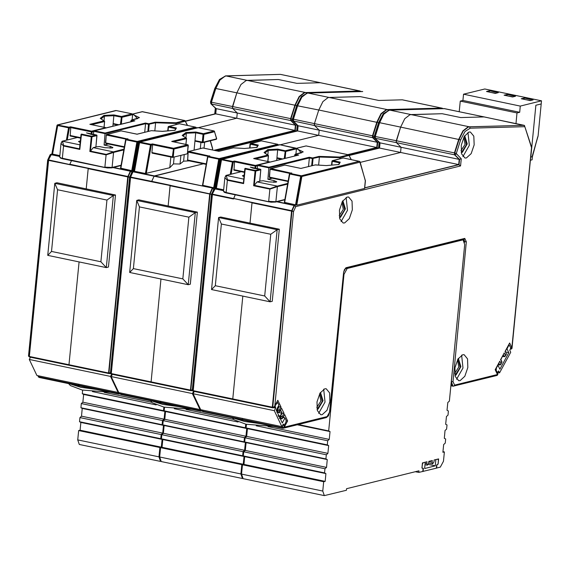 <?xml version="1.0" encoding="UTF-8"?>
<svg xmlns="http://www.w3.org/2000/svg" width="570" height="570" viewBox="0 0 570 570"><rect width="100%" height="100%" fill="white"/><g stroke="black" fill="none" stroke-linecap="round" stroke-linejoin="round"><path stroke-width="0.85" d="M301.409 175.781L359.2 161.317L301.145 175.952L301.865 176.515L360.048 162.144L359.592 161.41L360.041 162.137M301.402 175.781L301.872 176.501L301.046 176.358L295.944 204.951L296.77 205.193L301.872 176.501M301.188 175.973L300.654 176.28L295.559 204.858L295.944 204.951L294.754 205.243L295.787 206.604L294.49 205.528L292.061 210.793L293.557 211.449L291.961 211.185L272.731 407.301L274.405 406.766L272.916 407.828L275.232 407.343L274.84 406.125M360.055 161.752L365.327 180.654L364.586 188.193M343.411 158.018L342.869 158.09M270.194 168.834L270.714 168.606L270.337 169.304L289.945 173.401M285.064 165.122L284.53 165.193M332.096 160.861L332.616 160.619L331.925 161.182L331.541 165.108M269.653 177.605L269.339 176.942M462.669 354.725L457.924 359.114L454.953 367.864L455.252 376.528L458.679 380.696L460.125 380.653L464.871 376.264L467.842 367.515L467.543 358.858L464.115 354.69L462.669 354.725M324.743 388.783L319.998 393.165L317.02 401.914L317.326 410.578L320.753 414.746L322.2 414.703L326.938 410.322L329.916 401.572L329.617 392.908L326.183 388.74L324.743 388.783M347.166 197.042L342.42 201.431L339.449 210.18L339.748 218.837L343.176 223.005L344.622 222.97L349.36 218.581L352.338 209.831L352.039 201.167L348.612 196.999L347.166 197.042M468.975 132.055L464.229 136.444L461.251 145.193L461.558 153.857L464.985 158.018L466.431 157.983L471.169 153.594L474.147 144.844L473.848 136.187L470.414 132.019L468.975 132.055M524.215 125.336L468.084 126.846L462.89 130.858L458.779 139.222L454.433 152.874L456.321 153.537L460.66 139.878L464.956 131.499L470.279 128.207L524.82 126.718L524.122 125.307L469.459 126.797L470.279 128.207M458.38 358.38L460.945 366.624L456.007 375.031L454.91 375.01M320.454 392.438L323.019 400.682L318.081 409.082L316.977 409.06M342.876 200.697L345.441 208.941L340.504 217.348L339.406 217.327M464.685 135.71L467.25 143.953L462.313 152.361L461.208 152.34M524.621 125.635L484.179 116.943L460.695 117.584L442.163 113.715L409.972 114.705L404.778 118.717L400.667 127.082L396.328 140.74L454.433 152.874L454.561 154.798L459.199 159.393L461.258 158.831L456.321 153.537M499.612 364.843L498.714 363.589M504.08 356.585L503.182 355.331M456.584 379.292L463.004 368.028L461.636 355.131M318.659 413.343L325.078 402.078L323.703 389.189M341.081 221.609L347.501 210.337L346.125 197.448M462.89 156.622L469.309 145.357L467.934 132.461M274.826 406.089L293.557 211.449L295.787 206.604L460.56 165.927L461.258 158.831M274.826 406.161L277.804 400.254L274.526 406.31M278.559 405.797L279.065 406.873L280.939 406.873L277.804 400.254M278.374 406.139L279.065 406.873L277.54 409.702L279.15 410.179L277.455 410.557L278.303 412.345L279.656 411.248L278.894 412.253M276.265 410.322L277.084 410.493L277.932 412.288L279.293 412.195L281.188 408.818L279.656 411.248L279.15 410.179L280.939 406.873M280.547 410.001L282.1 413.286L283.967 413.279L281.445 407.942M280.362 410.343L282.1 413.286L280.575 416.107L282.179 416.584L280.49 416.962L281.338 418.758L282.684 417.653L281.922 418.658M278.545 416.57L280.112 416.898L280.96 418.694L282.121 418.758L284.223 415.224L282.684 417.653L282.179 416.584L283.967 413.279M286.24 421.038L287.608 420.966L284.473 414.347M283.896 425.398L284.33 427.023L287.608 420.966M284.131 425.761L283.632 424.7L284.145 426.638L283.226 424.194M282.663 425.227L282.414 427.764L284.088 427.236L283.048 428.27L326.318 417.589L327.08 416.62L284.088 427.236L284.145 426.638L284.33 427.023M453.492 386.118L497.133 375.416L497.624 374.796M497.133 375.416L497.745 374.718L497.945 371.861M495.494 369.538L497.61 374.519L454.618 385.135L452.972 381.679L466.331 241.73L464.757 238.424L345.926 267.765L343.61 272.025L329.503 412.167L327.08 416.62M495.473 369.503L495.173 369.723L497.396 374.419M495.473 369.574L499.797 361.188L495.173 369.723M498.9 363.247L499.662 364.857L501.009 363.753L500.246 364.757M498.187 364.565L500.061 364.985L500.887 364.38L501.928 361.9L500.859 359.627M500.838 359.592L501.75 362.378L501.009 363.753L499.797 361.188M500.838 359.663L504.265 352.93L500.538 359.812M503.367 354.989L504.129 356.592L505.476 355.495L504.714 356.499M502.655 356.3L504.913 356.592L506.388 354.212L505.326 351.369M505.312 351.334L506.224 354.113L505.476 355.495L504.265 352.93M505.305 351.405L509.63 343.019L505.013 351.555M508.419 345.662L509.324 345.213L510.706 347.8L511.853 347.714L509.63 343.019M510.228 349.146L511.582 348.213L510.193 349.246M510.15 349.346L511.903 348.413M531.703 147.324L524.82 126.718L531.546 147.616L511.853 347.714M444.664 108.692L484.179 116.943L460.695 117.584L442.163 113.715L410.984 114.563L469.459 126.797L468.447 126.939L463.26 130.95L459.149 139.301L454.81 152.96L454.931 154.862L396.449 142.664L401.088 147.26L459.199 159.393L458.686 164.58L460.56 165.927M456.349 153.964L454.931 154.862L459.57 159.458L459.064 164.673L364.686 187.979M364.558 188.456L296.77 205.193M234.185 198.581L252.026 202.621L250.016 223.105L252.004 202.842L291.584 211.107L292.061 210.793L291.584 211.107L272.353 407.222L272.916 407.828L272.353 407.222L232.774 398.957L232.966 399.499L232.774 398.957L193.194 390.685L193.38 391.234L232.902 399.47M252.004 202.842L252.111 202.436L291.69 210.708L294.12 205.442L295.559 204.858L284.444 202.386M277.519 201.623L294.49 205.528L276.749 201.809M278.082 406.674L278.687 406.802L277.17 409.609L276.564 409.481M277.54 409.702L277.084 410.493L277.17 409.609L277.54 409.702M278.26 412.338L278.687 412.331M276.849 412.195L281.722 413.207L280.198 416.022L278.117 415.58M280.575 416.107L280.49 416.962L280.112 416.898L280.198 416.022L280.575 416.107M281.295 418.743L281.715 418.736M283.397 416.748L283.846 417.696M282.193 426.096L282.043 427.692L282.606 428.291L282.228 428.234L282.043 427.692L242.464 419.42L242.556 418.416L242.464 419.42L202.884 411.155L202.977 410.151M464.358 241.188L463.788 239.443M452.794 386.097L451.048 383.859M498.137 364.65L500.04 364.836M503.901 356.663L504.507 356.578M349.282 155.361L379.171 147.986L458.686 164.58L364.707 187.787M242.856 296.129L232.774 398.957L242.856 296.129M278.075 412.416L276.799 412.046M279.478 418.48L281.11 418.822L279.421 418.373M282.549 428.27L242.649 419.969L242.464 419.42M389.139 110.138L444.258 108.621L523.837 125.236M378.758 122.771L379.62 122.685L375.274 136.344L375.402 138.268L396.449 142.664L401.088 147.26L400.575 152.439L360.261 162.393L400.575 152.439L401.088 147.26L379.684 142.771L375.046 138.175L374.918 136.273L379.257 122.614L383.859 113.637L389.567 110.11L443.887 108.628M233.579 198.567L212.532 194.171L212.425 194.577L233.472 198.973L235.303 194.826L233.629 198.467L252.111 202.436M396.449 142.664L396.328 140.74L374.305 136.273L378.644 122.621L383.275 113.701L389.396 110.096L444.279 108.628M282.164 428.205L203.062 411.697L202.621 410.072M301.017 175.681L300.654 176.28L289.439 173.914L290.123 173.408L301.017 175.681M338.495 164.509L340.204 162.201L332.616 160.619L343.275 157.99L359.342 161.353M338.63 164.523L326.332 165.578L315.174 164.922L300.846 168.414M270.052 169.126L270.714 168.606L291.135 173.159M288.171 181.018L269.567 177.135L269.76 177.676L288.085 181.495L269.76 177.676L269.254 176.992L270.159 168.827L284.936 165.093L270.714 168.606M221.003 159.279L279.279 144.809M280.176 144.809L279.457 144.723M221.103 159.664L216.03 188.257L214.512 188.563L216.03 188.257L223.639 189.831M284.231 158.588L285.306 150.737L285.798 151.47L277.697 149.924L268.278 150.38L267.829 154.919M254.811 168.599L255.431 165.414L234.384 161.011L234.555 161.83L255.054 166.112L255.431 165.414L255.923 166.148L257.569 165.742M255.552 158.937L268.356 155.781L267.864 155.04L268.335 155.325M460.66 139.878L400.667 127.082L404.778 118.717L409.972 114.705L410.984 114.563L389.937 110.167L388.925 110.309L383.731 114.321L379.62 122.685L400.667 127.082L396.186 141.973M214.035 188.912L216.401 188.321L221.495 159.743L232.382 162.015L230.18 174.392M221.295 159.08L220.811 159.593L215.752 188.257M374.44 136.857L374.632 137.94L379.684 142.771L379.171 147.986L349.246 155.297M211.648 194.341L214.598 188.834L223.554 190.701M192.503 389.659L192.838 390.607L212.069 194.498L210.052 194.078L190.829 390.186L192.332 389.823M202.2 409.987L201.994 410.528L202.699 411.604L202.065 411.048L202.051 409.951M374.632 137.94L380.04 142.863L379.527 148.043L349.346 155.496M215.781 188.25L220.875 159.629M221.132 159.522L222.3 159.237M193.308 391.191L192.838 390.607L193.194 390.685L212.425 194.577L212.069 194.498L215.232 188.613L223.59 190.359M272.546 407.771L193.38 391.234L192.525 390.828L192.304 390.058L191.014 390.721L192.339 390.478M202.998 411.661L242.585 419.933M276.664 160.455L276.935 157.755L277.034 158.282L281.63 159.23M282.706 158.966L276.935 157.755L277.725 149.155L267.772 149.625L268.278 150.38L264.929 153.038M234.384 161.011L232.745 161.417L233.237 162.158L234.555 161.83L233.978 170.202L244.402 172.368M296.457 148.784L295.965 148.107L280.041 144.78L221.11 159.664M221.245 159.265L232.745 161.417L232.382 162.015L233.237 162.158L231.099 174.163M267.793 161.495L268.427 155.517L264.067 152.575L267.864 155.04L253.636 158.553L269.653 161.901L255.431 165.414M279.706 144.716L296.478 148.549M254.013 158.631L253.636 158.553M139.094 142.172L197.377 127.701M198.267 127.701L139.372 141.98M132.126 171.798L134.128 171.15L139.565 141.973L139.956 142.037L139.586 142.635L150.48 144.908L145.393 173.487L169.81 167.708L173.487 163.882L180.027 164.039L183.64 161.167L189.39 160.89M139.344 142.158L139.201 142.55M215.973 139.379L216.443 138.368M202.742 142.215L202.443 142.707L195.132 141.175L195.026 140.648L203.127 142.194L202.728 142.7L202.257 142.158L203.027 134.328L195.795 132.817L186.376 133.266L185.927 137.812M214.548 131.335L214.064 131L203.405 133.629L203.889 134.363L203.027 134.328L203.405 133.629L195.816 132.041L194.099 150.138M186.86 153.864L172.575 157.377L172.382 156.835L151.884 152.553L152.076 153.095L172.511 157.349M173.636 149.062L174.021 149.041L173.251 156.871L172.382 156.835L173.529 148.3L152.482 143.904L152.653 144.723L173.152 149.005L173.529 148.3L174.021 149.041L188.235 145.528L187.865 144.809M173.65 141.83L186.454 138.674L185.963 137.933L186.433 138.218M296.849 105.664L318.765 109.974L322.877 101.61L328.071 97.598L329.082 97.456L328.071 97.598L322.877 101.61L318.765 109.974L314.419 123.626L293.372 119.23L293.5 121.153L298.131 125.749L293.144 121.061L293.016 119.159L297.355 105.507L301.958 96.529L307.665 93.003L361.979 91.521M292.538 119.743L292.403 119.166L293.372 119.23L297.711 105.578L301.829 97.213L307.023 93.202L308.035 93.06L307.494 92.988L362.378 91.521M129.746 177.234L132.696 171.727L132.126 171.748L133.843 171.15L145.393 173.487M216.571 150.793L297.269 130.879L216.415 150.765M110.594 372.552L110.936 373.5L130.167 177.384L129.597 177.227L131.984 171.969M120.299 392.873L120.619 393.963L120.719 392.965M307.237 93.031L301.366 96.594L296.742 105.514L292.403 119.166L292.731 120.833L297.782 125.664L297.269 130.879L297.626 130.936L216.906 150.865M152.275 181.474L130.63 177.063L133.052 171.798L154.107 176.194L203.347 163.804L154.377 175.895L133.33 171.499L134.499 171.214L139.586 142.635L139.208 142.557M132.696 171.727L133.33 171.499L132.696 171.727M133.879 171.142L138.973 142.514M139.23 142.415L140.398 142.13M213.786 189.283L212.589 188.413L210.052 194.078L170.102 185.734L168.114 205.998L170.124 185.514L130.523 177.462L130.266 176.992L130.63 177.063L111.292 373.578L111.478 374.127L150.993 382.363M111.407 374.084L110.936 373.5L190.829 390.186L191.014 390.721L190.451 390.115L209.682 193.999L212.211 188.328L213.657 187.744L214.862 188.086L219.97 159.393L278.146 145.037L277.44 144.246M121.075 393.036L121.161 394.59L160.683 402.826M121.089 394.554L120.619 393.963L160.555 402.313L160.654 401.309L160.747 402.855L160.555 402.313L200.134 410.578L200.647 411.162M362.762 91.585L308.035 93.06L387.194 109.597L386.182 109.732L380.988 113.751L376.87 122.108L372.531 135.767L374.283 136.344M442.797 108.642L442.22 108.2L386.546 109.832L381.358 113.843L377.247 122.194L372.908 135.852L373.029 137.755L377.668 142.35L377.155 147.566L297.626 130.936L298.131 125.749L377.29 142.286L378.851 142.122M318.673 135.332L280.276 144.816L318.673 135.332L319.186 130.145L314.547 125.557L319.186 130.145L318.673 135.332M160.954 279.022L151.057 382.392L160.954 279.022M442.306 108.229L402.349 99.85M360.261 96.608L329.082 97.456L360.261 96.608L378.793 100.477L360.261 96.608M402.306 99.836L378.793 100.477L402.306 99.836L441.935 108.122M314.284 124.866L314.419 123.626L372.531 135.767L372.659 137.691L377.29 142.286L376.784 147.473L347.871 154.613M170.102 185.734L170.252 185.229L151.72 181.36L154.107 176.194L151.677 181.46M204.659 142.222L204.074 148.186M200.298 148.613L200.904 142.386M195.132 141.175L202.386 142.678M184.288 154.548L183.64 161.167M180.875 155.396L180.027 164.039M170.858 157.021L169.81 167.708M173.487 163.882L174.156 157.049M152.482 143.904L150.843 144.31L151.335 145.044L152.653 144.723L151.884 152.553M198.203 127.666L214.128 130.993L198.139 127.673L139.956 142.037L150.843 144.31L150.48 144.908L151.335 145.044L146.262 173.522M212.56 148.627L212.368 148.221M195.816 132.041L185.87 132.518L186.376 133.266L183.027 135.931M185.891 144.388L186.518 138.403L182.165 135.468L185.963 137.933L171.734 141.446L187.751 144.794L173.529 148.3M172.104 141.524L171.734 141.446M187.48 153.237L187.074 153.864L172.575 157.377L152.076 153.095M219.507 158.674L277.683 144.31L219.115 158.574L219.5 158.667L214.042 187.844L212.852 188.129L213.835 189.183M219.293 158.859L219.97 159.4L218.745 159.173L213.657 187.744L202.542 185.279M219.5 158.667L219.97 159.393M277.825 144.331L278.139 145.029M278.153 144.645L278.146 145.051M261.502 140.904L260.967 140.982M188.292 151.727L188.812 151.492L188.435 152.197L208.043 156.294M203.162 148.015L202.628 148.086M250.194 143.754L250.715 143.512L250.023 144.067L249.632 148.001M187.751 160.498L187.437 159.835M170.209 185.328L211.513 194.242M200.619 409.588L200.512 410.657L202.015 410.293M201.994 410.514L200.704 411.184L202.029 410.942M442.712 108.521L441.857 108.1L387.194 109.597L388.241 110.252M348.284 154.698L377.155 147.566L378.166 148.157M215.773 187.858L214.862 188.086M154.377 175.895L212.852 188.129L154.107 176.194M200.277 409.174L200.134 410.578L200.704 411.184L200.334 411.127L121.168 394.59L120.306 394.184L120.092 393.421L118.795 394.077L120.127 393.834M190.957 390.699L151.128 382.392L190.58 390.628M378.623 122.685L318.765 109.974L314.419 123.626L314.547 125.557L292.731 120.833M200.262 411.098L160.747 402.862M219.115 158.574L218.745 159.173L207.537 156.807L208.221 156.294L219.115 158.574M256.593 147.402L258.303 145.094L250.715 143.512L261.373 140.883L277.362 144.203L261.338 140.868L250.472 143.747M256.728 147.416L244.43 148.471L233.272 147.815L218.944 151.307M188.15 152.019L188.812 151.492L209.233 156.045M206.269 163.911L187.665 160.028L187.858 160.569L206.183 164.381M195.923 127.224L196.272 127.787L195.389 127.096L137.206 141.46L137.598 141.56L132.14 170.736L132.96 170.979L138.068 142.286L196.237 127.922M137.391 141.752L138.068 142.286L136.843 142.058L131.755 170.637L132.14 170.736L130.943 171.021L131.934 172.076M137.598 141.56L138.068 142.286M196.251 127.538L196.244 127.937M137.605 141.56L195.538 127.131M196.379 127.908L195.916 127.224M179.6 123.797L179.066 123.868M106.391 134.62L106.911 134.385L106.533 135.09L126.141 139.18M121.26 130.9L120.726 130.979M168.285 126.64L168.813 126.405L168.114 126.96L167.73 130.893M105.849 143.391L105.536 142.721M360.895 91.535L359.948 90.993L304.273 92.625L299.086 96.643L294.968 105.001L290.629 118.66L292.382 119.237M360.404 91.114L320.368 82.728L296.885 83.37L278.36 79.494L246.169 80.484L240.975 84.502L236.856 92.86L232.517 106.519L290.629 118.66L290.757 120.584L295.388 125.179L296.949 125.015M131.884 172.176L130.68 171.306L128.257 176.572L129.611 177.127M129.597 177.213L128.15 176.964L108.92 373.079L110.423 372.716M151.057 382.392L111.471 374.12L110.623 373.721L110.402 372.944L109.112 373.614L110.438 373.371M118.71 392.481L118.61 393.542L120.113 393.186M360.81 91.414L305.655 92.582L306.332 93.145M280.86 74.471L320.368 82.728L296.885 83.37L278.36 79.494L247.181 80.349L305.655 92.582L304.637 92.718L299.457 96.729L295.346 105.087L290.999 118.738L291.127 120.641L232.645 108.442L237.277 113.038L295.388 125.179L294.882 130.366L296.257 131.05M292.346 120.106L291.127 120.641L295.766 125.243L295.253 130.459L214.577 150.38M133.872 170.751L132.96 170.979M69.697 164.538L48.728 159.949L48.621 160.355L88.222 168.407L86.213 188.891L88.2 168.627L127.78 176.892L128.257 176.572L127.78 176.892L108.549 373.008L109.112 373.614L108.549 373.008L68.97 364.736L29.391 356.471L29.569 357.012L69.091 365.256M88.2 168.627L88.307 168.221L127.887 176.486L130.309 171.221L131.755 170.637L120.641 168.171M113.715 167.402L130.68 171.306L112.938 167.594M118.368 392.067L118.232 393.471L118.745 394.055M185.471 121.146L215.367 113.765L294.882 130.366L214.156 150.295M109.055 373.592L69.155 365.284L68.97 364.736L79.052 261.915L68.97 364.736L69.155 365.284L108.671 373.521M78.653 385.206L118.232 393.471L118.417 394.02L78.845 385.748L78.753 384.201L78.653 385.206L39.074 376.934L39.259 377.482L78.774 385.719M225.335 75.924L280.447 74.399L360.033 91.015M214.947 88.55L215.809 88.464L211.47 102.123L211.598 104.046L232.645 108.442L237.277 113.038L236.771 118.225L198.374 127.701L236.771 118.225L237.277 113.038L215.873 108.557L211.235 103.954L211.114 102.051L215.453 88.393L220.056 79.422L225.763 75.888L280.077 74.413M118.361 393.984L39.266 377.482L38.724 377.133L38.817 375.858M69.775 164.345L71.499 160.612L69.818 164.253L88.307 168.221M232.645 108.442L232.517 106.519L210.494 102.059L214.84 88.4L219.464 79.479L225.592 75.881L280.476 74.406M137.206 141.46L136.843 142.058L125.628 139.7L126.319 139.187L137.206 141.46M174.684 130.295L176.394 127.986L168.813 126.405L179.472 123.768L195.46 127.096L179.436 123.754L168.57 126.64M174.826 130.309L162.528 131.364L151.371 130.708L137.035 134.199M106.248 134.912L106.911 134.385L127.331 138.938M124.367 146.803L105.764 142.913L105.949 143.462L124.281 147.274L105.949 143.462L105.45 142.778L106.355 134.606L121.097 130.858L106.911 134.385M57.192 125.058L115.468 110.594M57.299 125.443L52.226 154.042L50.082 154.862L51.891 154.064M120.42 124.367L121.503 116.522L121.987 117.256L113.893 115.71L104.467 116.159L104.025 120.705M91.008 134.385L91.627 131.193L70.58 126.797L70.751 127.609L91.25 131.891L91.627 131.193L92.119 131.934L93.765 131.52M91.749 124.723L104.545 121.56L104.061 120.826L104.524 121.111M296.721 105.578L236.856 92.86L240.975 84.502L246.169 80.484L247.181 80.349L226.133 75.953L225.114 76.088L219.927 80.106L215.809 88.464L236.856 92.86L232.382 107.751M50.224 154.691L50.709 154.342M210.608 102.208L210.829 103.726L215.873 108.557L215.367 113.765L185.442 121.082M47.844 160.12L50.794 154.62L59.75 156.479M28.692 355.445L29.034 356.392L48.265 160.277L47.695 160.12L50.082 154.855M38.375 375.908L38.183 376.307L39.074 376.934L39.173 375.929M210.829 103.726L216.23 108.642L215.724 113.829L185.535 121.282M51.977 154.035L57.071 125.407M57.328 125.307L58.496 125.022M29.505 356.977L29.034 356.392L29.391 356.471L48.621 160.355L48.265 160.277L51.421 154.392L59.786 156.137M69.155 365.284L29.569 357.012L28.507 356.136L47.688 160.12M39.188 377.44L38.254 376.827L38.24 375.737M57.306 125.443L57.684 125.528L52.597 154.1L59.836 155.617M57.47 124.873L116.237 110.559L58.047 124.93L57.684 125.528L68.578 127.801L66.369 140.177M70.374 164.367L69.697 164.53M112.86 126.234L113.124 123.54L113.23 124.068L117.819 125.008M118.895 124.745L113.124 123.54L113.915 114.933L103.961 115.411L104.467 116.159L101.125 118.816M70.58 126.797L68.942 127.203L69.426 127.937L70.751 127.609L70.167 135.988L80.598 138.147L70.167 135.988M57.442 125.051L68.942 127.203L68.578 127.801L69.426 127.937L67.288 139.949M103.989 127.281L104.616 121.296L100.263 118.353L104.061 120.826L89.832 124.338L105.842 127.68L91.627 131.193M116.365 110.587L132.154 113.886L121.503 116.522L113.915 114.933M90.203 124.417L89.832 124.338M132.646 114.57L132.226 113.886L116.301 110.559M200.683 409.666L281.901 426.631L274.298 410.657L193.088 393.692L200.683 409.666M283.81 425.085L284.309 425.184L285.948 422.171L286.126 420.339L284.986 417.931L282.293 422.911L276.208 410.129L278.922 405.12L277.497 402.449L274.932 405.961M274.298 410.657L275.673 408.12L275.189 406.018M284.309 425.184L283.276 424.094L281.901 426.631M193.088 393.692L194.313 391.426M273.728 407.714L275.673 408.12M282.977 417.518L284.986 417.931M118.781 392.559L199.999 409.524L192.396 393.549L111.178 376.585L118.781 392.559M192.396 393.549L193.622 391.284M200.227 409.11L199.999 409.524M111.178 376.585L112.404 374.319M191.826 390.607L192.46 390.742M36.879 375.452L118.097 392.416L110.495 376.442L29.277 359.471L36.879 375.452M110.495 376.442L111.72 374.176M118.318 392.003L118.097 392.416M29.277 359.471L30.502 357.212M109.917 373.5L110.559 373.628M510.72 347.821L509.787 350.286L510.72 352.253L499.562 372.93L497.952 372.595M508.675 345.712L506.994 348.812L508.825 352.673L499.897 369.218L498.059 365.327L496.121 368.377M495.793 370.172L496.199 370.258L496.377 368.427M496.199 370.258L497.325 372.637L496.919 372.552M499.562 372.93L498.629 370.963L497.325 372.637M505.626 352.004L508.825 352.673M272.31 178.21L267.914 179.301L274.092 180.59L276.728 181.759L276.015 182.201L268.784 181.901L263.297 180.754L259.763 181.032M267.914 179.301L268.89 167.21L258.089 165.043L257.597 165.5L257.255 168.962M318.637 165.115L319.428 157.014L339.941 157.683L339.834 158.788M257.597 165.5L269.033 167.893L309.353 157.94L308.505 166.525M295.93 154.135L296.471 148.606L296.956 148.143L301.295 152.853M250.28 167.096L260.39 169.204L260.796 169.817L259.685 181.125M243.981 176.679L242.357 175.752L244.131 175.161M348.947 154.919L349.125 155.418L339.941 157.683L339.777 157.007L319.022 156.401L319.428 157.014L312.324 158.56L311.619 165.756M319.022 156.401L312.638 157.976L312.324 158.56L309.353 157.94L309.211 157.256L268.89 167.21M259.678 181.224L257.077 181.873L276.977 186.027L277.455 186.625L287.622 184.117M284.886 199.464L275.909 201.68L277.376 186.725L276.835 186.212L270.066 188.634L254.213 185.321L253.643 185.72L269.888 189.112L268.684 201.381L275.909 201.68L275.581 202.101L268.841 201.83L226.29 192.945L268.791 201.809M277.455 186.625L269.888 189.112L270.066 188.634M284.822 199.821L275.581 202.101L271.035 202.172L226.133 192.489L227.33 180.227L243.575 183.618L243.354 183.056L227.508 179.742L226.19 175.417L225.784 175.624M227.508 179.742L227.33 180.227L224.837 177.662L226.041 175.603M254.213 185.321L255.809 171.05L255.082 171.021L253.643 185.72M244.815 168.855L243.354 183.048L244.886 168.499L245.014 168.92L255.082 171.021L255.403 170.437L245.335 168.335L243.575 183.618M241.195 171.713L226.19 175.417L243.746 179.087M258.367 165.015L298.16 155.19M257.077 181.873L254.427 185.15M339.777 157.007L348.719 154.798L306.019 145.948M108.507 143.996L104.111 145.079L110.288 146.369L112.917 147.544L112.204 147.979L104.98 147.68L99.486 146.533L95.952 146.818M104.111 145.079L105.087 132.995L94.278 130.822L93.786 131.285L93.444 134.741M154.826 130.9L155.624 122.792L176.137 123.462L176.023 124.574M93.786 131.285L105.229 133.672L145.542 123.718L144.702 132.304M132.126 119.914L132.667 114.385L133.145 113.929L137.491 118.631M86.469 132.881L96.579 134.99L96.986 135.603L95.881 146.91M80.178 142.464L78.553 141.538L80.327 140.94M185.136 120.705L185.321 121.196L176.137 123.462L175.966 122.792L155.218 122.179L155.624 122.792L148.521 124.338L147.815 131.535M155.218 122.179L148.834 123.754L148.521 124.338L145.542 123.718L145.4 123.042L105.087 132.995M95.867 147.01L93.266 147.651L113.174 151.812L113.651 152.404L123.811 149.896M121.082 165.243L112.105 167.459L113.573 152.504L113.024 151.99L106.255 154.413L90.409 151.107L89.839 151.506L106.077 154.898L104.88 167.16L112.105 167.459L111.777 167.879L105.037 167.616L62.479 158.724L104.98 167.587M113.651 152.404L106.077 154.898L106.255 154.413M121.018 165.599L111.777 167.879L107.231 167.951L62.322 158.275L63.526 146.005L79.772 149.404L79.551 148.834L63.705 145.528L62.387 141.203L61.98 141.41M63.705 145.528L63.526 146.005L61.026 143.448L59.686 157.099L62.479 158.724L60.491 158.118L59.686 157.099M62.03 141.317L61.026 143.44L62.237 141.381M90.409 151.107L91.998 136.836L91.278 136.8L89.839 151.506M81.011 134.641L79.551 148.834L81.082 134.285L81.211 134.698L91.278 136.8L91.592 136.223L81.524 134.114L79.772 149.404M77.392 137.498L62.387 141.203L79.943 144.865M94.563 130.794L134.356 120.968M93.266 147.651L90.616 150.936M175.966 122.792L184.915 120.584L142.208 111.734M270.771 234.306L221.352 223.982L215.303 285.684L264.722 296.008L270.771 234.306L277.177 229.746L218.609 217.512L211.541 289.589L215.303 285.684M221.352 223.982L218.609 217.512L220.733 216.992L279.3 229.226L277.177 229.746L270.116 301.822L264.722 296.008M211.541 289.589L270.116 301.822L272.232 301.302L279.3 229.226M188.862 217.198L139.451 206.874L133.401 268.577L182.813 278.901L188.862 217.198L195.275 212.638L136.707 200.405L129.639 272.481L133.401 268.577M139.451 206.874L136.707 200.405L138.831 199.878L197.398 212.111L195.275 212.638L188.207 284.715L182.813 278.901M129.639 272.481L188.207 284.715L190.33 284.188L197.398 212.111M106.961 200.084L57.549 189.767L51.492 251.47L100.911 261.794L106.961 200.084L113.373 195.531L54.806 183.298L47.738 255.374L51.492 251.47M57.549 189.767L54.806 183.298L56.929 182.77L115.496 195.004L113.373 195.531L106.305 267.608L100.911 261.794M47.738 255.374L106.305 267.608L108.428 267.081L115.496 195.004M233.508 418.059L244.672 421.508L260.739 423.745M232.439 417.831L234.106 419.784L245.955 424.223L273.586 426.431M151.606 400.945L162.763 404.401L178.838 406.638M150.537 400.724L152.197 402.669L164.053 407.115L191.684 409.324M69.704 383.838L80.862 387.286L96.928 389.531M68.635 383.617L70.295 385.562L82.151 390.008L109.782 392.21M530.471 160.22L532.095 159.821L532.394 156.707L530.805 157.099L532.131 156.771L538.044 136.088L541.5 100.826L520.282 106.063L463.545 94.214L484.764 88.97L541.5 100.826M535.893 105.243L541.194 103.939L535.893 105.243L530.805 157.099L535.893 105.243M490.656 92.383L496.028 93.231M508.091 96.024L513.185 96.814M525.526 99.665L530.798 100.491M530.207 100.641L533.121 99.921L524.201 98.054L521.286 98.781L530.207 100.641M512.587 96.964L515.508 96.245L507.043 94.47L504.122 95.19L512.587 96.964M495.43 93.38L498.351 92.661L489.423 90.794L486.509 91.514L495.43 93.38M524.072 99.358L524.201 98.054M506.915 95.774L507.043 94.47M489.295 92.098L489.423 90.794M459.235 111.727L460.282 101.09L462.933 100.434L463.545 94.214M520.282 106.063L519.669 112.283L462.933 100.434M515.971 123.583L517.019 112.938L519.669 112.283M460.282 101.09L517.019 112.938M532.458 156.55L537.767 136.629L532.209 156.501M241.559 474.098L243.119 478.643L324.337 495.608L322.77 491.062L241.559 474.098L242.471 464.764L243.932 464.407L244.694 456.627L243.333 455.95L243.739 451.803L245.299 450.407L246.062 442.626L244.708 441.95L245.114 437.803L246.675 436.406L247.437 428.626L246.083 427.949L246.44 424.322M428.661 463.061L432.651 463.895L433.955 461.843L434.133 460.026L438.644 458.914L438.138 464.101L436.891 464.913L436.584 468.027L440.297 467.108L443.46 461.265L444.372 451.932L442.918 452.295L443.681 444.514L445.241 443.118L445.647 438.971L444.286 438.294L445.049 430.514L446.609 429.117L447.022 424.971L445.662 424.294L446.424 416.513L447.984 415.117L448.391 410.97L447.037 410.293L447.799 402.513L449.359 401.116L464.714 244.523L463.146 239.977L462.028 239.877M444.372 451.932L442.983 451.639M324.337 495.608L346.403 490.293L346.553 488.732L418.964 470.856L418.815 472.416L422.79 471.433L423.097 468.319L421.957 468.098L422.463 462.911L426.973 461.8L426.795 463.609L425.149 463.268M242.471 464.764L323.689 481.728L322.77 491.062M343.539 274.213L344.024 274.32L328.669 430.913L298.16 424.543M244.708 441.95L325.926 458.914L326.332 454.767L327.892 453.371L328.655 445.59L327.301 444.914L327.707 440.767L329.268 439.37L330.03 431.59L328.669 430.913M325.926 458.914L327.28 459.591L326.517 467.372L324.957 468.768L324.551 472.915L325.912 473.592L325.149 481.372L323.689 481.728M432.651 463.895L432.103 462.299L432.281 460.489L428.832 461.337L428.654 463.154L427.343 465.205L426.795 463.609M344.024 274.32L347.187 268.477L462.569 239.991M418.815 472.416L415.487 471.718M243.932 464.407L325.149 481.372M330.03 431.59L297.298 424.757M244.694 456.627L325.912 473.592M329.268 439.37L267.957 426.567M423.097 468.319L421.957 468.084M243.333 455.95L324.551 472.915M327.707 440.767L256.194 425.826M243.739 451.803L324.957 468.768M327.301 444.914L246.083 427.949M245.299 450.407L326.517 467.372M328.655 445.59L247.437 428.626M246.062 442.626L327.28 459.591M327.892 453.371L246.675 436.406M326.332 454.767L245.114 437.803M422.341 464.144L423.261 462.712L425.249 462.22L424.629 468.519L435.245 465.854L435.858 459.605L437.995 459.107L438.387 460.247L438.009 464.03L436.62 465.006L436.314 468.191L422.726 471.447M422.47 464.172L421.964 467.999M423.047 471.511L423.353 468.333L422.092 468.027M428.305 464.407L435.245 465.854M159.65 456.99L161.217 461.536L242.435 478.501L240.868 473.955L159.65 456.99L160.569 447.657L162.03 447.293L162.792 439.52L161.431 438.843L161.837 434.696L163.398 433.293L164.16 425.519L162.806 424.842L163.212 420.696L164.773 419.292L165.535 411.519L164.174 410.842L164.53 407.215M160.569 447.657L241.787 464.621L240.868 473.955M245.748 424.18L245.392 427.806L246.753 428.483L245.991 436.264L244.43 437.66L244.024 441.807L245.378 442.484L244.615 450.264L243.055 451.661L242.649 455.808L244.003 456.484L243.24 464.265L241.787 464.621M242.792 478.522L242.435 478.501M162.03 447.293L243.24 464.265M162.792 439.52L244.003 456.484M233.8 419.427L186.055 409.452M161.431 438.843L242.649 455.808M238.068 422.042L174.285 408.719M161.837 434.696L243.055 451.661M245.392 427.806L164.174 410.842M163.398 433.293L244.615 450.264M246.753 428.483L165.535 411.519M164.16 425.519L245.378 442.484M245.991 436.264L164.773 419.292M162.806 424.842L244.024 441.807M244.43 437.66L163.212 420.696M77.748 439.883L79.316 444.429L160.533 461.394L158.966 456.848L77.748 439.883L78.667 430.549L80.121 430.186L80.883 422.413L79.529 421.736L79.935 417.582L81.496 416.185L82.258 408.412L80.904 407.735L81.311 403.581L82.871 402.185L83.633 394.411L82.272 393.735L82.629 390.108M78.667 430.549L159.878 447.514L158.966 456.848M163.847 407.073L163.49 410.699L164.851 411.376L164.089 419.149L162.528 420.546L162.115 424.7L163.476 425.377L162.714 433.15L161.153 434.547L160.747 438.701L162.101 439.377L161.339 447.151L159.878 447.514M80.121 430.186L161.339 447.151M80.883 422.413L162.101 439.377M151.898 402.32L104.153 392.345M79.529 421.736L160.747 438.701M156.166 404.935L92.383 391.611M79.935 417.582L161.153 434.547M163.49 410.699L82.272 393.735M81.496 416.185L162.714 433.15M164.851 411.376L83.633 394.411M82.258 408.412L163.476 425.377M164.089 419.149L82.871 402.185M80.904 407.735L162.115 424.7M162.528 420.546L81.311 403.581M359.656 161.403L365.349 180.626M284.872 165.086L300.896 168.414L315.182 164.922M332.374 160.854L343.24 157.976L359.634 161.41M276.906 402.313L277.497 402.449M283.575 416.406L284.223 417.774M326.318 417.589L328.441 415.836L329.503 412.167M329.667 412.067L343.61 272.025M343.774 271.926L344.337 269.824L345.926 267.765M345.171 268.727L463.994 239.393L464.757 238.424M463.944 239.407L464.714 241.673L466.331 241.73M454.511 348.591L451.355 381.629L452.972 381.679M464.514 241.637L464.657 242.25M451.269 381.608L452.979 386.139L453.855 386.104L454.618 385.135M508.732 345.078L509.324 345.213M233.03 399.499L272.481 407.742M291.762 173.002L290.123 173.408L289.76 174.007L284.672 202.578M340.204 162.201L338.951 164.495M300.946 168.442L284.936 165.093M331.868 165.079L332.239 161.317L339.421 162.821M269.567 177.135L270.045 169.197M285.064 150.972L285.798 151.47L296.45 148.841M253.828 158.581L269.653 161.901M268.434 155.738L267.864 155.04M267.772 149.625L264.067 152.575M296.5 148.499L295.965 148.107L285.306 150.737L277.725 149.155M285.121 158.367L285.798 151.47M244.452 171.891L233.786 169.661M255.666 168.749L255.923 166.148L255.538 166.169M268.392 155.767L267.829 161.502M203.162 133.864L203.889 134.363L214.548 131.734L216.586 138.873L203.127 142.194L203.889 134.363M173.045 157.277L172.382 156.835M187.38 153.622L188.321 145.478L187.751 144.794M187.466 153.359L188.1 144.923L171.926 141.474M185.97 144.402L186.533 138.624L185.963 137.933M202.549 142.714L216.408 139.279L216.65 138.581L214.548 131.734M212.389 149.924L212.51 148.727L210.259 140.84M185.87 132.518L182.165 135.468M186.49 138.66L185.927 144.395M202.97 147.979L188.812 151.492M206.183 164.402L187.58 160.441L188.121 152.055L188.599 151.499L202.82 147.986L218.973 151.299L233.272 147.815M314.547 125.557L372.659 137.691L374.248 137.213M209.86 155.888L208.221 156.294L207.858 156.892L202.77 185.471M258.303 145.094L257.049 147.388M219.044 151.328L203.034 147.986M249.966 147.972L250.337 144.21L257.519 145.713M187.665 160.028L188.143 152.09M121.068 130.865L137.092 134.192L151.371 130.708M127.958 138.781L126.319 139.187L125.956 139.785L120.861 168.364M176.394 127.986L175.147 130.281M137.142 134.221L121.125 130.879M168.065 130.865L168.435 127.103L175.61 128.599M105.764 142.913L106.234 134.983M121.26 116.757L121.987 117.256L132.646 114.627M90.024 124.36L105.842 127.68M104.068 127.295L104.631 121.517L104.061 120.826M103.961 115.411L100.263 118.353M121.31 124.146L121.987 117.256M80.648 137.669L69.982 135.439M91.863 134.527L92.119 131.934L91.727 131.955M104.588 121.552L104.025 127.288M319.606 393.87L320.825 401.123L316.778 407.415M317.661 408.626L322.207 401.544L320.24 392.773M457.532 359.812L458.75 367.066L454.703 373.357M455.587 374.576L460.132 367.486L458.166 358.715M463.838 137.142L465.056 144.395L461.009 150.687M461.892 151.905L466.438 144.816L464.472 136.045M342.029 202.129L343.247 209.382L339.2 215.674M340.083 216.885L344.629 209.803L342.663 201.032M260.39 169.204L260.796 169.817L255.809 171.05L255.403 170.437L260.319 169.204M273.913 182.4L274.092 180.59M226.133 192.489L226.29 192.945L224.302 192.332L223.497 191.313L226.133 192.489M312.36 165.571L313.044 158.588L312.638 157.976L309.211 157.256M294.733 154.862L294.619 156.023M296.471 148.606L303.261 151.876L295.075 154.342L301.637 152.767M351.305 159.65L348.776 154.798L351.113 159.607M276.835 186.212L287.75 183.369M294.833 155.966L294.939 154.926L297.169 155.389M298.687 155.061L295.253 154.342L294.939 154.926L295.075 154.342L294.555 156.037M306.168 145.913L297.219 148.122M306.126 145.892L348.868 154.862M96.579 134.99L96.986 135.603L91.998 136.836L91.592 136.223L96.487 135.012M110.11 148.186L110.288 146.369M148.556 131.357L149.24 124.367L148.834 123.754L145.4 123.042M130.929 120.648L130.815 121.802M132.667 114.385L139.458 117.662L131.271 120.127L137.826 118.546M187.502 125.436L184.972 120.584L187.302 125.393M113.024 151.99L123.947 149.148M131.029 121.752L131.129 120.705L133.359 121.175M134.876 120.84L131.449 120.12L131.129 120.705L131.271 120.127L130.744 121.816M142.358 111.691L133.416 113.9M142.315 111.67L185.058 120.641M347.187 268.477L346.645 268.363M432.103 462.299L428.804 461.615M502.612 356.392L503.894 356.663M511.411 349.032L512.024 348.334L531.689 147.117M452.979 386.139L452.608 386.082M501.921 362.47L501.928 361.9M506.388 354.212L506.402 353.642M364.65 188.357L365.413 180.597M452.551 386.075L450.87 385.719M338.787 164.488L326.261 165.564M291.434 173.031L289.439 173.914L284.359 202.436M326.275 165.564L315.153 164.908M278.067 412.416L276.835 412.153M192.304 390.058L211.498 194.334L213.885 189.076M378.58 148.058L379.136 142.4M221.274 159.087L279.45 144.73M281.594 159.237L277.034 158.282M233.978 170.202L244.402 172.382M267.871 161.51L268.442 155.724M139.393 141.973L138.895 142.479M110.402 372.951L129.597 177.227M120.092 393.421L120.142 392.844M296.678 130.95L297.227 125.293M133.8 171.157L138.909 142.486M210.401 140.804L212.574 148.435L212.468 149.939M197.804 127.609L198.196 127.666M277.754 144.288L278.281 145.015M256.885 147.381L244.359 148.457L233.251 147.801M209.525 155.924L207.537 156.807L202.457 185.328M174.983 130.266L162.457 131.342L151.349 130.694M127.623 138.816L125.628 139.7L120.548 168.221M57.485 124.866L56.993 125.372L51.899 154.05M50.701 154.349L51.941 154.042M214.769 113.836L215.325 108.186M115.902 110.495L116.294 110.559M117.783 125.022L113.23 124.068M250.643 167.238L252.923 168.178L260.818 169.489L259.749 181.182M223.497 191.313L224.837 177.662L225.841 175.532M241.103 171.691L226.019 175.417M258.089 165.043L298.409 155.083M296.984 148.136L306.09 145.892M86.832 133.024L91.421 134.456L96.928 135.154L95.938 146.967M77.299 137.477L62.208 141.203M94.278 130.822L134.598 120.868M133.18 113.922L142.286 111.67M462.327 239.806L463.146 239.977M425.006 464.714L427.343 465.205M421.964 468.041L423.139 468.291"/></g></svg>
